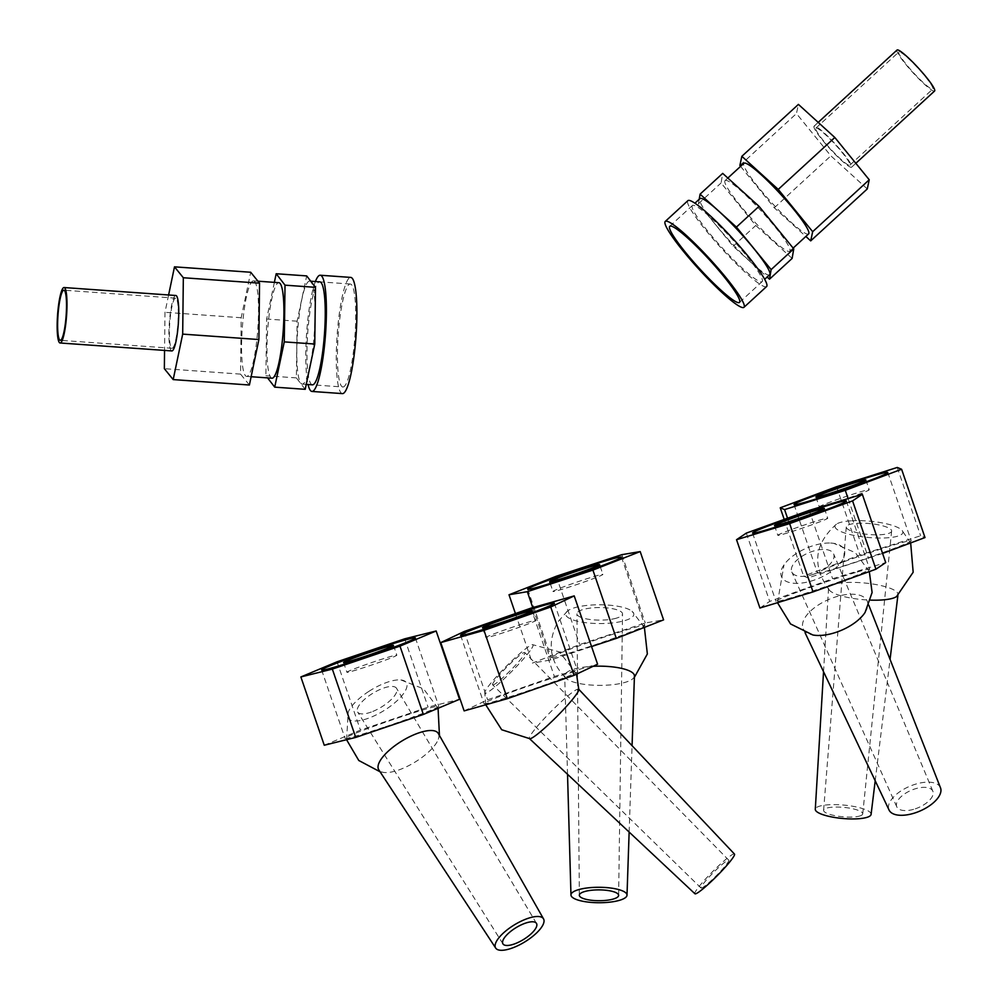 <?xml version="1.0" encoding="UTF-8"?>
<svg xmlns="http://www.w3.org/2000/svg" width="998" height="998" viewBox="0 0 998 998"><rect width="100%" height="100%" fill="white"/><g stroke="black" fill="none" stroke-linecap="round" stroke-linejoin="round"><path stroke-width="0.75" stroke-dasharray="4.99 3.74" d="M634.441 675.945A34.868 9.606 0.2 0 1 632.782 678.777A34.868 9.606 0.2 0 1 625.135 682.358A34.868 9.606 0.2 0 1 566.353 678.603A34.868 9.606 0.2 0 1 564.706 675.758A34.868 9.606 0.2 0 1 565.217 674.049A34.868 9.606 0.2 0 1 593.136 666.302M566.14 612.485A34.094 9.394 0.2 0 1 567.45 611.075A34.094 9.394 0.2 0 1 599.761 604.776A34.094 9.394 0.2 0 1 632.046 611.25A34.094 9.394 0.2 0 1 624.736 620.619A34.094 9.394 0.2 0 1 584.616 622.552A34.094 9.394 0.2 0 1 566.14 612.485M616.44 618.149A22.779 6.275 0.2 0 1 591.44 619.671A22.779 6.275 0.2 0 1 576.956 613.795A22.779 6.275 0.2 0 1 599.761 607.57A22.779 6.275 0.2 0 1 622.527 613.92A22.779 6.275 0.2 0 1 616.44 618.149M899.161 51.884A25.125 3.219 -132.5 0 0 898.836 52.008A25.125 3.219 -132.5 0 0 913.444 72.692A25.125 3.219 -132.5 0 0 932.806 89.022A25.125 3.219 -132.5 0 0 919.058 69.299A25.125 3.219 -132.5 0 0 899.161 51.884M816.189 128.031A25.125 3.219 47.5 0 1 836.087 145.446A25.125 3.219 47.5 0 1 849.834 165.181A25.125 3.219 47.5 0 1 830.473 148.852A25.125 3.219 47.5 0 1 815.853 128.168A25.125 3.219 47.5 0 1 816.189 128.031M934.615 90.993A27.794 3.568 47.5 0 1 913.195 72.929A27.794 3.568 47.5 0 1 897.027 50.037M814.418 126.06A27.794 3.568 -132.5 0 0 814.056 126.197A27.794 3.568 -132.5 0 0 830.211 149.076A27.794 3.568 -132.5 0 0 851.643 167.153A27.794 3.568 -132.5 0 0 836.436 145.321A27.794 3.568 -132.5 0 0 814.418 126.06M867.274 188.946L830.872 155.85L796.454 113.572L798.412 104.391M740.578 166.354L774.298 207.784L805.835 236.451M808.654 233.869A47.879 6.138 47.5 0 1 771.741 202.744A47.879 6.138 47.5 0 1 743.897 163.323M739.88 165.493L796.454 113.572M774.298 207.784L830.872 155.85M725.671 180.388A47.879 6.138 -132.5 0 0 725.035 180.626A47.879 6.138 -132.5 0 0 752.891 220.059A47.879 6.138 -132.5 0 0 789.792 251.184A47.879 6.138 -132.5 0 0 763.607 213.572A47.879 6.138 -132.5 0 0 725.671 180.388M792.125 258.42L755.785 225.473L721.08 182.958L722.702 173.39M699.211 199.263L698.45 203.729L733.156 246.244L767.138 277.045M769.683 274.7A51.622 6.624 47.5 0 1 729.9 241.154A51.622 6.624 47.5 0 1 699.885 198.639M698.45 203.729L721.08 182.958M733.156 246.244L755.785 225.473M693.024 205.301A51.622 6.624 -132.5 0 0 692.338 205.563A51.622 6.624 -132.5 0 0 732.881 259.093A51.622 6.624 -132.5 0 0 762.148 281.623A51.622 6.624 -132.5 0 0 733.917 241.079A51.622 6.624 -132.5 0 0 693.024 205.301M766.626 286.513A58.246 7.473 47.5 0 1 721.741 248.652A58.246 7.473 47.5 0 1 687.859 200.685M175.536 298.153A25.125 4.079 -85.9 0 0 169.747 323.202A25.125 4.079 -85.9 0 0 172.055 348.277A25.125 4.079 -85.9 0 0 177.918 323.502A25.125 4.079 -85.9 0 0 175.623 298.153A25.125 4.079 -85.9 0 0 175.536 298.153M171.868 350.934A27.794 4.516 94.1 0 1 169.311 323.202A27.794 4.516 94.1 0 1 175.71 295.495M168.612 294.984L164.994 312.312L164.558 350.423M249.4 385.016L240.555 374.113L241.204 317.738L250.698 272.254M241.204 317.738L164.994 312.312M253.28 280.875A47.879 7.784 -85.9 0 0 242.252 328.616A47.879 7.784 -85.9 0 0 246.656 376.396A47.879 7.784 -85.9 0 0 257.808 329.19A47.879 7.784 -85.9 0 0 253.455 280.875A47.879 7.784 -85.9 0 0 253.28 280.875M240.555 374.113L164.346 368.686M272.055 378.205A47.879 7.784 94.1 0 1 267.651 330.425A47.879 7.784 94.1 0 1 278.679 282.683M274.375 282.359L266.628 319.023L265.892 375.722L267.564 377.893M305.201 389.32L296.381 377.893L297.117 321.194L306.673 275.91M297.117 321.194L266.628 319.023M309.417 281.124A51.622 8.383 -85.9 0 0 297.529 332.584A51.622 8.383 -85.9 0 0 302.269 384.105A51.622 8.383 -85.9 0 0 314.295 333.207A51.622 8.383 -85.9 0 0 309.605 281.124A51.622 8.383 -85.9 0 0 309.417 281.124M296.381 377.893L265.892 375.722M342.913 386.999A51.622 8.383 -85.9 0 0 352.98 355.188A51.622 8.383 -85.9 0 0 350.248 284.018A51.622 8.383 -85.9 0 0 338.21 334.916A51.622 8.383 -85.9 0 0 342.913 386.999L312.436 384.829A51.622 8.383 94.1 0 1 307.696 333.307A51.622 8.383 94.1 0 1 319.572 281.848M315.38 281.536A58.246 9.469 -85.9 0 0 306.66 332.671A58.246 9.469 -85.9 0 0 308.058 384.517M342.439 393.611A58.246 9.469 94.1 0 1 337.099 335.478A58.246 9.469 94.1 0 1 350.51 277.407M385.34 726.769A49.551 2.158 -18.9 0 0 438.783 706.222A49.551 2.158 -18.9 0 0 391.204 720.219A49.551 2.158 -18.9 0 0 345.034 738.32A49.551 2.158 -18.9 0 0 385.34 726.769M324.263 745.244L360.44 730.099L428.08 707.12L459.542 699.299M404.701 638.82L428.08 707.12M337.05 661.799L360.44 730.099M572.989 674.161A49.551 2.158 -18.9 0 0 577.742 671.504A49.551 2.158 -18.9 0 0 530.163 685.501A49.551 2.158 -18.9 0 0 483.993 703.602A49.551 2.158 -18.9 0 0 520.644 693.273A49.551 2.158 -18.9 0 0 572.989 674.161M464.132 710.9L487.623 699.785L554.352 676.432L597.59 664.194M464.245 631.485L487.623 699.785M530.973 608.131L554.352 676.432M855.411 572.528A49.551 2.158 -18.9 0 0 804.201 589.569A49.551 2.158 -18.9 0 0 775.945 601.357A49.551 2.158 -18.9 0 0 823.525 587.348A49.551 2.158 -18.9 0 0 869.695 569.259A49.551 2.158 -18.9 0 0 855.411 572.528M759.927 608.019L769.695 601.407L832.606 578.703L885.725 562.598M809.216 510.402L832.606 578.703M746.317 533.107L769.695 601.407M842.324 562.323A49.551 2.158 -18.9 0 0 817.424 572.889A49.551 2.158 -18.9 0 0 865.004 558.88A49.551 2.158 -18.9 0 0 911.186 540.791A49.551 2.158 -18.9 0 0 842.324 562.323M882.581 553.428L807.981 577.904L803.615 576.108L859.939 555.038L920.63 535.764L924.996 537.56M848.113 498.601L868.672 558.63M897.239 467.451L920.63 535.764M836.549 486.725L859.939 555.038M784.216 519.422L803.615 576.108M787.547 518.224L807.981 577.904M551.807 657.657A49.551 2.158 -18.9 0 0 602.405 642.25A49.551 2.158 -18.9 0 0 644.858 625.434A49.551 2.158 -18.9 0 0 597.278 639.444A49.551 2.158 -18.9 0 0 551.108 657.532A49.551 2.158 -18.9 0 0 551.807 657.657M591.552 646.542L550.696 660.002L532.383 663.084L579.663 644.558L645.269 622.964L663.583 619.883M621.879 554.663L645.269 622.964M556.285 576.258L579.663 644.558M515.43 613.57L532.383 663.084M532.77 607.62L550.696 660.002M553.341 591.552A26.385 1.148 161.1 0 1 552.967 591.477A26.385 1.148 161.1 0 1 577.568 581.846A26.385 1.148 161.1 0 1 602.904 574.386A26.385 1.148 161.1 0 1 580.287 583.343A26.385 1.148 161.1 0 1 553.341 591.552M778.19 535.377A26.385 1.148 161.1 0 1 777.816 535.302A26.385 1.148 161.1 0 1 802.404 525.672A26.385 1.148 161.1 0 1 827.741 518.212A26.385 1.148 161.1 0 1 805.136 527.169A26.385 1.148 161.1 0 1 778.19 535.377M347.267 672.34A26.385 1.148 161.1 0 1 346.892 672.265A26.385 1.148 161.1 0 1 371.493 662.635A26.385 1.148 161.1 0 1 396.83 655.175A26.385 1.148 161.1 0 1 374.213 664.132A26.385 1.148 161.1 0 1 347.267 672.34M819.67 506.897A26.385 1.148 161.1 0 1 819.296 506.834A26.385 1.148 161.1 0 1 843.884 497.204A26.385 1.148 161.1 0 1 869.221 489.744A26.385 1.148 161.1 0 1 846.616 498.701A26.385 1.148 161.1 0 1 819.67 506.897M486.226 637.622A26.385 1.148 161.1 0 1 485.851 637.547A26.385 1.148 161.1 0 1 510.452 627.917A26.385 1.148 161.1 0 1 535.789 620.457A26.385 1.148 161.1 0 1 513.172 629.414A26.385 1.148 161.1 0 1 486.226 637.622M871.092 814.368A28.019 6.724 5.2 0 0 843.809 805.087A28.019 6.724 5.2 0 0 815.291 809.291M896.591 596.53A34.868 8.371 5.2 0 0 898 594.509A34.868 8.371 5.2 0 0 880.486 585.464A34.868 8.371 5.2 0 0 844.72 582.595A34.868 8.371 5.2 0 0 828.552 588.184A34.868 8.371 5.2 0 0 829.575 590.417A34.868 8.371 5.2 0 0 870.63 600.122M850.783 520.831A34.094 8.184 5.2 0 0 836.499 524.112A34.094 8.184 5.2 0 0 856.783 535.963A34.094 8.184 5.2 0 0 899.784 535.415A34.094 8.184 5.2 0 0 901.768 530.063A34.094 8.184 5.2 0 0 850.783 520.831M889.58 533.069A22.779 5.464 5.2 0 0 891.638 531.086A22.779 5.464 5.2 0 0 869.445 523.563A22.779 5.464 5.2 0 0 846.267 526.956A22.779 5.464 5.2 0 0 863.894 533.93A22.779 5.464 5.2 0 0 889.58 533.069M860.95 815.566A19.648 4.716 5.2 0 0 862.734 813.857A19.648 4.716 5.2 0 0 843.597 807.37A19.648 4.716 5.2 0 0 823.6 810.289A19.648 4.716 5.2 0 0 838.807 816.302A19.648 4.716 5.2 0 0 860.95 815.566M940.503 787.809A28.019 13.386 -23.4 0 0 909.378 786.436A28.019 13.386 -23.4 0 0 889.068 810.052M865.104 612.385A34.868 16.667 -23.4 0 0 867.274 601.258A34.868 16.667 -23.4 0 0 852.242 594.222A34.868 16.667 -23.4 0 0 816.164 606.46A34.868 16.667 -23.4 0 0 803.265 628.94A34.868 16.667 -23.4 0 0 812.871 634.99M829.513 543.024A34.094 16.292 -23.4 0 0 784.016 564.868A34.094 16.292 -23.4 0 0 813.682 580.287A34.094 16.292 -23.4 0 0 842.898 559.416A34.094 16.292 -23.4 0 0 833.754 543.349A34.094 16.292 -23.4 0 0 829.513 543.024M813.27 574.337A22.779 10.891 -23.4 0 0 833.629 553.927A22.779 10.891 -23.4 0 0 808.38 552.917A22.779 10.891 -23.4 0 0 791.813 572.016A22.779 10.891 -23.4 0 0 813.27 574.337M915.303 808.817A19.648 9.394 -23.4 0 0 932.856 791.214A19.648 9.394 -23.4 0 0 911.074 790.354A19.648 9.394 -23.4 0 0 896.79 806.821A19.648 9.394 -23.4 0 0 915.303 808.817M734.466 854.051A28.019 3.069 -45.1 0 0 712.51 871.728A28.019 3.069 -45.1 0 0 694.92 893.746M578.828 689.668A34.868 3.817 -45.1 0 0 578.69 689.194A34.868 3.817 -45.1 0 0 551.37 711.2A34.868 3.817 -45.1 0 0 529.476 738.607A34.868 3.817 -45.1 0 0 529.95 738.732M531.734 648.376A34.094 3.73 -45.1 0 0 532.508 644.646A34.094 3.73 -45.1 0 0 506.31 666.302A34.094 3.73 -45.1 0 0 484.754 692.587A34.094 3.73 -45.1 0 0 485.402 693.223A34.094 3.73 -45.1 0 0 507.595 675.509A34.094 3.73 -45.1 0 0 531.734 648.376M492.975 684.927A22.779 2.495 -45.1 0 0 511.45 669.471A22.779 2.495 -45.1 0 0 524.798 652.555A22.779 2.495 -45.1 0 0 506.947 666.938A22.779 2.495 -45.1 0 0 492.638 684.84A22.779 2.495 -45.1 0 0 492.975 684.927M701.32 888.095A19.648 2.146 -45.1 0 0 717.25 874.759A19.648 2.146 -45.1 0 0 728.765 860.189A19.648 2.146 -45.1 0 0 713.37 872.589A19.648 2.146 -45.1 0 0 701.033 888.02A19.648 2.146 -45.1 0 0 701.32 888.095M438.309 733.48A34.868 12.425 -31.4 0 1 438.309 739.219A34.868 12.425 -31.4 0 1 399.637 769.658A34.868 12.425 -31.4 0 1 383.893 772.452A34.868 12.425 -31.4 0 1 378.791 769.832M368.961 691.315A34.094 12.151 -31.4 0 1 400.897 679.95A34.094 12.151 -31.4 0 1 401.745 695.905A34.094 12.151 -31.4 0 1 368.624 718.161A34.094 12.151 -31.4 0 1 348.24 712.123A34.094 12.151 -31.4 0 1 368.961 691.315M371.331 712.011A22.779 8.121 -31.4 0 1 357.671 712.073A22.779 8.121 -31.4 0 1 372.865 693.248A22.779 8.121 -31.4 0 1 396.555 688.333A22.779 8.121 -31.4 0 1 371.331 712.011M629.139 832.07L632.071 745.693M567.525 774.286L564.706 675.758M567.45 611.075L557.832 621.929C546.754 642.924 549.599 661.811 566.353 678.603M632.782 678.777L634.391 677.33M644.396 627.405L632.046 611.25M618.635 895.368L622.527 613.92M579.339 895.256L576.956 613.795M849.834 165.181L932.806 89.022M815.853 128.168L898.836 52.008M851.643 167.153L855.835 163.298M814.056 126.197L818.198 122.38M789.792 251.184L793.148 248.103M725.035 180.626L727.841 178.043M739.518 302.394L764.693 279.278M669.708 226.334L694.882 203.23M175.623 298.153L63.86 290.206M172.055 348.277L60.292 340.318M257.946 281.199L253.455 280.875M251.134 376.72L246.656 376.396M310.765 281.211L309.605 281.124M306.236 384.392L302.269 384.105M321.643 670.007L345.034 738.32M415.393 637.909L438.783 706.222M460.602 635.289L483.993 703.602M554.352 603.191L577.742 671.504M752.567 533.057L775.945 601.357M846.316 500.946L869.695 569.259M794.046 504.576L817.424 572.889M887.796 472.478L911.186 540.791M527.717 589.232L551.108 657.532M621.467 557.134L644.858 625.434M550.222 583.456L552.967 591.477M600.16 566.365L602.904 574.386M774.473 525.547L777.816 535.302M824.398 508.456L827.741 518.212M343.549 662.51L346.892 672.265M393.486 645.419L396.83 655.175M815.952 497.079L819.296 506.834M865.89 479.976L869.221 489.744M482.508 627.792L485.851 637.547M532.445 610.701L535.789 620.457M350.248 284.018L319.759 281.848M875.209 780.773L890.066 659.329M897.876 595.557L898 594.509M823.537 671.729L828.552 588.184M910.663 542.924L901.768 530.063M829.575 590.417C811.723 566.215 814.031 544.122 836.499 524.112M862.734 813.857L891.638 531.086M823.6 810.289L846.267 526.956M868.834 605.262L867.274 601.258M805.112 632.819L803.265 628.94M869.32 571.592L855.336 552.667L833.754 543.349M777.479 602.692L784.016 564.868M932.856 791.214L833.629 553.927M896.79 806.821L791.813 572.016M576.557 674.161L559.541 651.931L532.508 644.646M485.739 704.788L484.754 692.587M728.765 860.189L524.798 652.555M701.033 888.02L492.638 684.84M383.893 772.452L380.076 771.791M346.556 739.705L348.24 712.123M438.309 739.219L439.457 735.514M438.072 708.281L423.514 688.82L400.897 679.95M536.487 923.412L396.555 688.333M502.955 943.896L357.671 712.073"/><path stroke-width="1.5" d="M619.521 900.308A28.019 7.722 0.2 0 1 588.857 902.18A28.019 7.722 0.2 0 1 570.968 895.006A28.019 7.722 0.2 0 1 599.012 887.284A28.019 7.722 0.2 0 1 627.006 895.156A28.019 7.722 0.2 0 1 619.521 900.308M593.136 666.302A34.868 9.606 0.2 0 1 634.441 675.945L632.071 745.693M613.383 899.011A19.648 5.414 0.2 0 1 591.826 900.321A19.648 5.414 0.2 0 1 579.339 895.256A19.648 5.414 0.2 0 1 599 889.879A19.648 5.414 0.2 0 1 618.635 895.368A19.648 5.414 0.2 0 1 613.383 899.011M818.198 122.38L897.027 50.037A27.794 3.568 47.5 0 1 897.389 49.9A27.794 3.568 47.5 0 1 919.408 69.161A27.794 3.568 47.5 0 1 934.615 90.993L855.835 163.298M834.815 137.487L869.233 179.765L867.274 188.946L810.7 240.88L812.671 231.686L778.24 189.408L741.851 156.312L798.412 104.391L834.815 137.487L778.24 189.408M741.851 156.312L739.88 165.493L740.578 166.354M805.835 236.451L810.7 240.88M727.841 178.043L743.897 163.323A47.879 6.138 47.5 0 1 744.533 163.073A47.879 6.138 47.5 0 1 782.457 196.269A47.879 6.138 47.5 0 1 808.654 233.869L793.148 248.103M812.671 231.686L869.233 179.765M759.041 206.324L793.759 248.839L792.125 258.42L769.495 279.191L771.13 269.61L736.412 227.095L700.072 194.161L722.702 173.39L759.041 206.324L736.412 227.095M700.072 194.161L699.211 199.263M767.138 277.045L769.495 279.191M694.882 203.23L699.885 198.639A51.622 6.624 47.5 0 1 700.571 198.39A51.622 6.624 47.5 0 1 741.452 234.156A51.622 6.624 47.5 0 1 769.683 274.7L764.693 279.278M771.13 269.61L793.759 248.839M665.229 221.456L687.859 200.685A58.246 7.473 47.5 0 1 688.632 200.386A58.246 7.473 47.5 0 1 734.765 240.755A58.246 7.473 47.5 0 1 766.626 286.513L743.997 307.284A58.246 7.473 -132.5 0 0 712.135 261.526A58.246 7.473 -132.5 0 0 666.003 221.157A58.246 7.473 -132.5 0 0 665.229 221.456A58.246 7.473 -132.5 0 0 699.111 269.423A58.246 7.473 -132.5 0 0 743.997 307.284M710.252 279.864A51.622 6.624 47.5 0 1 669.708 226.334A51.622 6.624 47.5 0 1 709.491 259.892A51.622 6.624 47.5 0 1 739.518 302.394A51.622 6.624 47.5 0 1 710.252 279.864M63.76 290.206A25.125 4.079 94.1 0 1 63.86 290.206A25.125 4.079 94.1 0 1 66.142 315.555A25.125 4.079 94.1 0 1 60.292 340.318A25.125 4.079 94.1 0 1 57.984 315.243A25.125 4.079 94.1 0 1 63.76 290.206M63.947 287.536A27.794 4.516 -85.9 0 0 57.547 315.243A27.794 4.516 -85.9 0 0 60.092 342.988A27.794 4.516 -85.9 0 0 66.579 315.58A27.794 4.516 -85.9 0 0 64.047 287.536A27.794 4.516 -85.9 0 0 63.947 287.536M175.71 295.495A27.794 4.516 94.1 0 1 175.81 295.495A27.794 4.516 94.1 0 1 178.343 323.539A27.794 4.516 94.1 0 1 171.868 350.934L60.092 342.988M164.558 350.423L164.346 368.686L173.19 379.589L182.684 334.118L183.333 277.743L174.488 266.84L168.612 294.984M173.19 379.589L249.4 385.016L258.894 339.545L259.542 283.158L250.698 272.254L174.488 266.84M259.542 283.158L183.333 277.743M258.894 339.545L182.684 334.118M278.679 282.683A47.879 7.784 94.1 0 1 278.854 282.683A47.879 7.784 94.1 0 1 283.207 330.999A47.879 7.784 94.1 0 1 272.055 378.205L251.134 376.72M267.564 377.893L274.712 387.149L284.268 341.877L285.016 285.166L276.184 273.739L274.375 282.359M274.712 387.149L305.201 389.32L314.757 344.048L315.493 287.337L306.673 275.91L276.184 273.739M315.493 287.337L285.016 285.166M314.757 344.048L284.268 341.877M319.572 281.848A51.622 8.383 94.1 0 1 319.759 281.848A51.622 8.383 94.1 0 1 322.504 353.018A51.622 8.383 94.1 0 1 312.436 384.829L306.236 384.392M308.058 384.517A58.246 9.469 -85.9 0 0 311.962 391.441A58.246 9.469 -85.9 0 0 325.535 334.006A58.246 9.469 -85.9 0 0 320.233 275.236A58.246 9.469 -85.9 0 0 320.021 275.236A58.246 9.469 -85.9 0 0 315.38 281.536M350.51 277.407A58.246 9.469 94.1 0 1 350.71 277.407A58.246 9.469 94.1 0 1 356.024 336.176A58.246 9.469 94.1 0 1 342.439 393.611L311.962 391.441M361.962 658.468A49.551 2.158 161.1 0 1 321.643 670.007A49.551 2.158 161.1 0 1 367.825 651.919A49.551 2.158 161.1 0 1 415.393 637.909A49.551 2.158 161.1 0 1 361.962 658.468M436.163 630.986L459.542 699.299L423.364 714.443L355.725 737.422L324.263 745.244L300.872 676.943L337.05 661.799L404.701 638.82L436.163 630.986L399.986 646.13L332.346 669.109L300.872 676.943M332.346 669.109L355.725 737.422M399.986 646.13L423.364 714.443M549.599 605.861A49.551 2.158 161.1 0 1 497.254 624.973A49.551 2.158 161.1 0 1 460.602 635.289A49.551 2.158 161.1 0 1 506.784 617.201A49.551 2.158 161.1 0 1 554.352 603.191A49.551 2.158 161.1 0 1 549.599 605.861M574.212 595.893L597.59 664.194L574.1 675.322L507.371 698.675L464.132 710.9L440.754 642.6L464.245 631.485L530.973 608.131L574.212 595.893L550.721 607.009L483.993 630.362L440.754 642.6M483.993 630.362L507.371 698.675M550.721 607.009L574.1 675.322M832.033 504.227A49.551 2.158 161.1 0 1 846.316 500.946A49.551 2.158 161.1 0 1 800.134 519.047A49.551 2.158 161.1 0 1 752.567 533.057A49.551 2.158 161.1 0 1 780.81 521.268A49.551 2.158 161.1 0 1 832.033 504.227M862.334 494.297L885.725 562.598L875.945 569.197L813.046 591.914L759.927 608.019L736.536 539.706L746.317 533.107L809.216 510.402L862.334 494.297L852.566 500.896L789.655 523.601L736.536 539.706M789.655 523.601L813.046 591.914M852.566 500.896L875.945 569.197M818.946 494.022A49.551 2.158 161.1 0 1 887.796 472.478A49.551 2.158 161.1 0 1 841.613 490.579A49.551 2.158 161.1 0 1 794.046 504.576A49.551 2.158 161.1 0 1 818.946 494.022M901.606 469.26L845.281 490.33L784.59 509.604L780.236 507.807L836.549 486.725L897.239 467.451L901.606 469.26L924.996 537.56L882.581 553.428M845.281 490.33L848.113 498.601M780.236 507.807L784.216 519.422M784.59 509.604L787.547 518.224M528.416 589.344A49.551 2.158 161.1 0 1 527.717 589.232A49.551 2.158 161.1 0 1 573.9 571.13A49.551 2.158 161.1 0 1 621.467 557.134A49.551 2.158 161.1 0 1 579.015 573.937A49.551 2.158 161.1 0 1 528.416 589.344M640.192 551.582L592.912 570.095L527.318 591.689L509.005 594.771L556.285 576.258L621.879 554.663L640.192 551.582L663.583 619.883L616.302 638.396L591.552 646.542M509.005 594.771L515.43 613.57M527.318 591.689L532.77 607.62M592.912 570.095L616.302 638.396M549.998 581.784A26.385 1.148 161.1 0 1 549.636 581.722A26.385 1.148 161.1 0 1 574.224 572.091A26.385 1.148 161.1 0 1 599.561 564.631A26.385 1.148 161.1 0 1 576.944 573.588A26.385 1.148 161.1 0 1 549.998 581.784M774.847 525.609A26.385 1.148 161.1 0 1 774.473 525.547A26.385 1.148 161.1 0 1 799.061 515.916A26.385 1.148 161.1 0 1 824.398 508.456A26.385 1.148 161.1 0 1 801.793 517.413A26.385 1.148 161.1 0 1 774.847 525.609M343.923 662.572A26.385 1.148 161.1 0 1 343.549 662.51A26.385 1.148 161.1 0 1 368.15 652.879A26.385 1.148 161.1 0 1 393.486 645.419A26.385 1.148 161.1 0 1 370.869 654.376A26.385 1.148 161.1 0 1 343.923 662.572M816.327 497.141A26.385 1.148 161.1 0 1 815.952 497.079A26.385 1.148 161.1 0 1 840.541 487.436A26.385 1.148 161.1 0 1 865.89 479.976A26.385 1.148 161.1 0 1 843.273 488.933A26.385 1.148 161.1 0 1 816.327 497.141M482.882 627.854A26.385 1.148 161.1 0 1 482.508 627.792A26.385 1.148 161.1 0 1 507.109 618.161A26.385 1.148 161.1 0 1 532.445 610.701A26.385 1.148 161.1 0 1 509.828 619.658A26.385 1.148 161.1 0 1 482.882 627.854M823.537 671.729L815.291 809.291A28.019 6.724 5.2 0 0 837.035 817.836A28.019 6.724 5.2 0 0 868.559 816.776A28.019 6.724 5.2 0 0 871.092 814.368L875.209 780.773M870.63 600.122A34.868 8.371 5.2 0 0 894.857 597.503A34.868 8.371 5.2 0 0 896.591 596.53L913.17 572.228L910.663 542.924M805.112 632.819L889.068 810.052A28.019 13.386 -23.4 0 0 915.403 812.784A28.019 13.386 -23.4 0 0 940.503 787.809L868.834 605.262M777.479 602.692L790.541 623.95L812.871 634.99A34.868 16.667 -23.4 0 0 836.037 632.333A34.868 16.667 -23.4 0 0 865.104 612.385L872.102 592.513L869.32 571.592M529.626 738.745L694.92 893.746A28.019 3.069 -45.1 0 0 695.319 893.859A28.019 3.069 -45.1 0 0 718.036 874.859A28.019 3.069 -45.1 0 0 734.466 854.051L578.84 689.356M485.739 704.788L501.707 729.75L529.95 738.732A34.868 3.817 -45.1 0 0 529.988 738.732A34.868 3.817 -45.1 0 0 552.692 720.606A34.868 3.817 -45.1 0 0 577.38 692.861A34.868 3.817 -45.1 0 0 578.828 689.668L576.557 674.161M512.461 947.95A28.019 9.98 -31.4 0 1 495.707 948.1A28.019 9.98 -31.4 0 1 514.357 924.872A28.019 9.98 -31.4 0 1 543.536 918.884A28.019 9.98 -31.4 0 1 512.461 947.95M495.707 948.1L378.791 769.832A34.868 12.425 -31.4 0 1 399.986 742.2A34.868 12.425 -31.4 0 1 438.309 733.48L543.536 918.884M514.731 943.834A19.648 6.998 -31.4 0 1 502.955 943.896A19.648 6.998 -31.4 0 1 516.053 927.653A19.648 6.998 -31.4 0 1 536.487 923.412A19.648 6.998 -31.4 0 1 514.731 943.834M627.006 895.156L629.139 832.07M570.968 895.006L567.525 774.286M634.391 677.33L647.353 653.964L644.396 627.405M175.81 295.495L64.047 287.536M278.854 282.683L257.946 281.199M319.759 281.848L310.765 281.211M350.71 277.407L320.233 275.236M549.636 581.722L550.222 583.456M599.561 564.631L600.16 566.365M890.066 659.329L897.876 595.557M380.076 771.791L358.781 760.488L346.556 739.705M439.457 735.514L438.072 708.281"/></g></svg>
